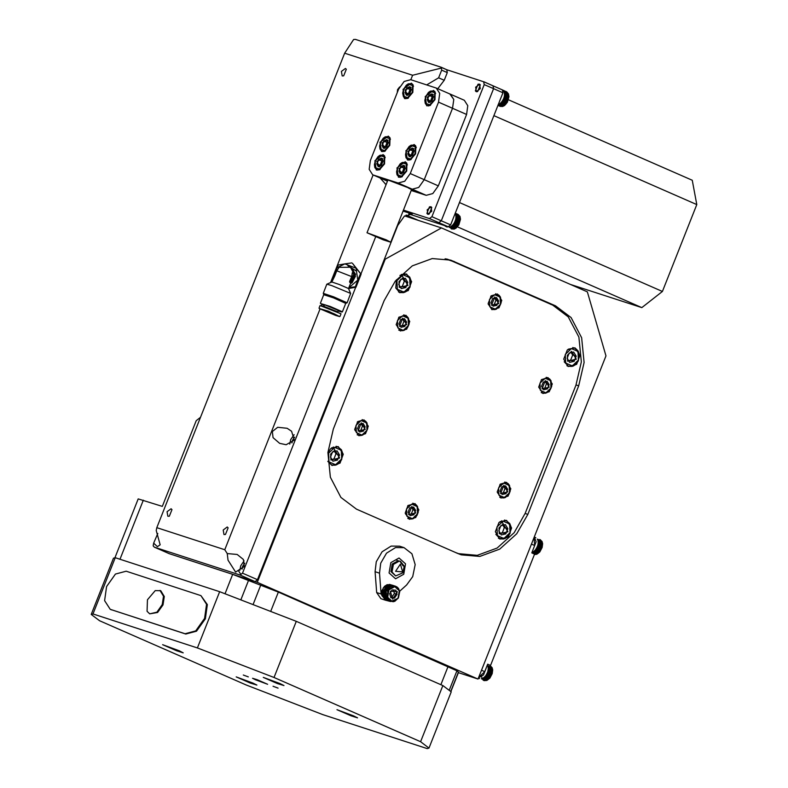 <?xml version="1.0" encoding="UTF-8"?>
<svg xmlns="http://www.w3.org/2000/svg" width="788" height="788" viewBox="0 0 788 788"><rect width="100%" height="100%" fill="white"/><g stroke="black" fill="none" stroke-linecap="round" stroke-linejoin="round"><path stroke-width="1.18" d="M200.477 417.344L196.251 420.674L162.328 506.359L138.215 498.942L114.95 557.707M384.495 258.907L385.233 259.144L257.282 582.322L232.696 574.334L278.361 592.064L456.951 670.834L458.547 672.312L451.061 691.214M385.233 259.144L441.487 227.939L587.395 291.885L605.952 355.89L478.001 679.069L458.389 672.686M257.282 582.322L478.001 679.069M576.018 384.968L578.727 385.854L527.832 514.377L516.721 533.801L499.72 549.147L479.813 556.436L461.256 554.811L457.513 553.393L356.511 509.117L340.948 497.395L330.339 477.193L327.916 452.46L333.304 429.115L384.189 300.592L395.31 281.168L412.311 265.822L432.218 258.533L450.775 260.158L555.52 305.852L550.536 304.237M578.727 385.854L584.115 362.51L581.682 337.776L571.083 317.574L555.52 305.852M441.487 227.939L404.638 215.951M406.697 329.236L400.402 330.99L396.167 324.626L398.945 317.17L406.027 315.328L409.76 321.504L406.697 329.236M368.291 426.229L365.514 433.686L358.914 435.715L354.699 429.352L357.762 421.619L364.076 419.866L368.291 426.229M415.099 503.66L418.832 509.836L415.769 517.568L409.484 519.322L405.239 512.958L408.017 505.502L415.099 503.66M500.311 484.098L506.605 482.345L510.841 488.708L508.063 496.164L500.981 498.006L497.248 491.83L500.311 484.098M538.716 387.105L541.494 379.649L548.084 377.619L552.309 383.983L549.246 391.725L542.932 393.468L538.716 387.105M491.909 309.674L488.176 303.498L491.229 295.766L497.524 294.013L501.759 300.386L498.991 307.832L491.909 309.674M401.259 274.519L406.559 274.007L411.622 281.631L408.302 290.545L399.821 292.752L395.793 287.906L396.443 279.76M499.848 539.1L495.376 531.713L499.05 522.454L506.576 520.356L511.648 527.97L508.329 536.894L499.848 539.1M327.887 452.893L330.704 448.668L338.229 446.569L343.302 454.184L339.983 463.108L332.083 465.531L327.778 461.325M568.168 366.538L563.706 359.151L567.37 349.892L574.905 347.794L579.968 355.418L576.649 364.332L568.168 366.538M445.161 258.76L452.095 261.084L552.733 305.192L568.286 316.914L578.894 337.116L581.317 361.85L575.93 385.194L525.232 513.244L514.121 532.658L497.11 548.005L477.203 555.294L458.655 553.678L455.444 552.477M500.114 491.082L502.183 494.509L505.955 493.643L507.659 489.348L505.591 485.92L501.818 486.787L500.114 491.082M507.777 491.909L503.808 485.349L500.557 493.564L507.777 491.909M504.734 482.098L505.758 482.414L504.783 482.089M501.119 497.74L499.838 497.317L501.286 497.799L497.297 492.401M501.276 493.258L503.315 492.786L505.01 488.491L503.66 486.255M503.315 492.786L505.955 493.643M505.01 488.491L507.659 489.348M541.583 386.356L543.651 389.784L547.424 388.917L549.128 384.623L547.049 381.195L543.277 382.062L541.583 386.356M549.236 387.174L545.276 380.624L542.026 388.839L549.236 387.174M546.192 377.363L547.227 377.679M542.577 393.005L541.297 392.591M542.735 388.523L544.774 388.06L546.478 383.766L545.129 381.53M544.774 388.06L547.424 388.917M546.478 383.766L549.128 384.623M491.032 302.759L493.111 306.187L496.883 305.32L498.577 301.026L496.509 297.598L492.736 298.465L491.032 302.759M498.696 303.577L494.726 297.017L491.476 305.232L498.696 303.577M495.652 293.766L500.163 296.692L500.528 304.414L495.061 309.576L492.204 309.467L488.215 304.079M491.998 309.398L496.154 309.251L499.73 306.177L501.138 302.71L500.459 297.145L499.07 295.333L497.159 294.229L490.766 296.249M492.195 304.926L494.234 304.454L495.938 300.159L494.578 297.923M494.234 304.454L496.883 305.32M495.938 300.159L498.577 301.026M399.024 323.878L401.102 327.306L404.874 326.439L406.569 322.144L404.5 318.716L400.728 319.583L399.024 323.878M406.687 324.695L402.717 318.135L399.467 326.35L406.687 324.695M403.643 314.885L404.677 315.2M399.989 330.517L398.748 330.113M400.186 326.045L402.225 325.582L403.929 321.287L402.57 319.041M402.225 325.582L404.874 326.439M403.929 321.287L406.569 322.144M357.565 428.603L359.633 432.031L363.406 431.164L365.11 426.869L363.032 423.442L359.259 424.308L357.565 428.603M365.218 429.421L361.259 422.87L358.008 431.085L365.218 429.421M362.184 419.61L366.686 422.535L367.06 430.258L361.584 435.419L358.737 435.311L354.748 429.923M358.52 435.242L357.191 434.769M358.727 430.77L360.766 430.307L362.46 426.012L361.111 423.777M360.766 430.307L363.406 431.164M362.46 426.012L365.11 426.869M408.105 512.21L410.174 515.638L413.946 514.771L415.65 510.476L413.582 507.048L409.809 507.915L408.105 512.21M415.769 513.027L411.799 506.467L408.548 514.682L415.769 513.027M412.725 503.217L413.749 503.532M409.07 518.849L407.829 518.445L409.277 518.918L405.288 513.53M409.267 514.377L411.306 513.914L413.01 509.619L411.651 507.374M411.306 513.914L413.946 514.771M413.01 509.619L415.65 510.476M498.794 530.817L501.286 534.934L505.817 533.89L507.856 528.738L505.364 524.631L500.843 525.665L498.794 530.817M507.984 531.801L503.227 523.941L499.05 527.881L499.336 533.781L507.984 531.801M504.409 520.05L506.123 520.582L509.718 523.528L510.161 532.796L503.591 538.992L500.173 538.864L495.829 534.323M499.878 538.765L498.42 538.234M500.084 533.259L502.311 532.757L504.35 527.605L502.823 525.074M502.311 532.757L505.817 533.89M504.35 527.605L507.856 528.738M567.124 358.254L569.606 362.372L574.137 361.328L576.176 356.176L573.684 352.069L569.163 353.103L567.124 358.254M576.304 359.239L571.556 351.379L567.37 355.319L567.655 361.219L576.304 359.239M568.197 366.203L566.858 365.76L568.493 366.302L564.159 361.761M568.414 360.707L570.63 360.195L572.669 355.043L571.142 352.512M570.63 360.195L574.137 361.328M572.669 355.043L576.176 356.176M398.777 284.468L401.259 288.585L405.79 287.551L407.829 282.39L405.337 278.282L400.816 279.316L398.777 284.468M407.957 285.453L403.21 277.593L399.024 281.533L399.309 287.433L407.957 285.453M404.382 273.702L406.096 274.234L409.691 277.179L410.134 286.448L403.564 292.644L400.146 292.515L395.812 287.975M399.851 292.417L398.511 291.974M400.068 286.921L402.284 286.408L404.323 281.257L402.796 278.725M402.284 286.408L405.79 287.551M404.323 281.257L407.829 282.39M330.448 457.03L332.94 461.147L337.471 460.103L339.51 454.952L337.018 450.844L332.497 451.879L330.448 457.03M339.638 458.015L334.88 450.155L330.704 454.095L330.99 459.995L339.638 458.015M336.062 446.264L337.776 446.796L341.371 449.741L341.815 459.01L335.245 465.206L331.827 465.078L327.769 461.246M331.531 464.979L336.23 464.95L338.761 463.492L341.637 459.739L342.632 453.011L341.421 449.721L337.776 446.796L331.59 447.919M331.738 459.473L333.964 458.971L336.003 453.819L334.476 451.288M333.964 458.971L337.471 460.103M336.003 453.819L339.51 454.952M441.369 68.054L441.684 70.122L447.288 72.585L446.845 69.758L441.231 67.295L441.369 68.054L412.597 75.303L410.844 79.716M441.3 67.335L446.845 69.758M320.066 309.014L224.738 549.758L156.802 527.665L344.661 53.2L353.615 39.518L355.486 39.4L441.231 67.295M447.288 72.585L444.225 80.317L438.62 77.854L441.684 70.122M373.138 174.956L330.536 282.557M321.898 304.375L321.415 305.596M227.259 553.609L237.158 554.437L243.374 559.47L244.3 566.474L235.651 572.127L228.057 560.17L227.259 553.609L224.738 549.758M156.802 527.665L156.231 530.501L160.2 544.823L157.373 546.675L153.69 543.099L153.128 545.907L154.349 547.148L240.104 575.043L240.872 574.442L238.39 570.65M240.872 574.442L242.517 573.142L355.684 287.315M360.943 274.037L375.669 236.843M380.141 178.029L386.012 184.638M438.62 77.854L426.751 84.897M272.392 431.568L277.652 427.332L287.108 428.288L291.53 431.203L294.348 440.098L286.182 444.718L279.632 443.368L273.022 437.675L272.392 431.568M446.796 69.738L483.674 81.725L484.216 84.592L431.913 216.69L429.49 218.591L403.486 210.13M444.225 80.317L437.803 88.689M480.256 88.68L479.547 84.158L478.021 84.227L475.41 90.827L476.248 91.664L480.256 88.68M431.726 211.253L431.016 206.732L429.49 206.801L426.879 213.4L427.717 214.247L431.726 211.253M169.233 553.668L255.066 581.603L257.479 579.702L397.743 225.437L404.342 216.188L412.262 214.041L403.466 210.189M167.105 511.747L171.114 508.762L171.961 509.609L169.341 516.199L167.824 516.278L167.105 511.747M397.221 92.728L397.566 89.674L399.644 86.985M341.44 71.422L345.449 68.438L346.296 69.275L343.686 75.875L342.159 75.944L341.44 71.422M223.231 530.009L227.239 527.014L228.077 527.861L225.466 534.451L223.95 534.53L223.231 530.009M344.661 53.2L412.597 75.303M239.838 570.266L240.734 565.735L244.122 560.849M289.777 444.117L290.683 439.586L294.072 434.7M153.69 543.099L157.836 533.506M484.216 84.592L493.564 88.689L493.032 85.833L493.564 88.689L441.26 220.788L438.847 222.689L441.26 220.788L493.564 88.689L502.921 92.787L502.468 89.96L493.199 85.902M403.111 211.066L412.262 214.041M242.064 569.143L242.615 566.345L244.792 563.262M292.003 442.994L292.555 440.196L294.742 437.113M411.375 190.213L413.897 190.735L408.47 187.997L412.163 189.199L418.763 187.416L424.259 179.703L418.763 187.416L412.163 189.199L388.385 180.196L385.342 179.428L387.548 180.777M426.19 195.345L432.789 193.562L438.286 185.85L424.259 179.703L452.529 108.301L424.259 179.703L410.233 173.557L404.736 181.27L398.137 183.052L426.19 195.345L411.257 190.489M449.859 93.999L453.76 99.534L452.529 108.301L453.76 99.534L450.293 94.156L464.319 100.312L467.786 105.681L466.555 114.447L438.286 185.85M372.596 174.719L387.401 181.151L372.596 174.719L369.129 169.351L370.35 160.585L398.62 89.182L404.116 81.469L410.715 79.677L436.256 88.01L439.734 93.388L438.502 102.145L466.555 114.447M386.258 239.887L366.962 232.765L383.283 239.828L390.789 242.202L386.258 239.887M396.994 167.903L405.209 161.786L406.933 163.51L406.687 171.055L401.584 177.034L398.462 177.182L396.994 167.903M403.111 89.3L411.326 83.173L413.06 84.897L412.804 92.442L407.701 98.421L404.579 98.569L403.111 89.3M405.909 150.656L414.124 144.529L415.847 146.253L415.601 153.808L410.499 159.777L407.376 159.925L405.909 150.656M425.264 96.5L433.479 90.374L435.212 92.107L434.956 99.652L429.854 105.622L426.732 105.779L425.264 96.5M380.062 142.244L388.277 136.127L390.011 137.851L389.755 145.396L384.652 151.375L381.53 151.523L380.062 142.244M374.842 160.703L383.057 154.576L384.78 156.3L384.534 163.855L379.432 169.824L376.309 169.972L374.842 160.703M410.233 173.557L438.502 102.145M373.029 174.887L398.137 183.052M381.963 142.864L384.751 148.41L388.001 140.195L381.963 142.864M383.066 143.278L381.953 145.307L383.411 148.203L386.573 146.814L388.267 142.52L386.809 139.614L383.657 141.013L383.066 143.278M382.791 151.621L380.407 149.671L379.796 147.11M388.76 136.777L390.484 139.23M388.129 141.988L387.006 142.48L385.302 146.775L385.637 147.435M387.006 142.48L383.657 141.013M385.302 146.775L381.953 145.307M407.81 151.276L410.597 156.812L413.848 148.597L407.81 151.276M408.913 151.68L407.8 153.719L409.258 156.615L412.41 155.216L414.114 150.922L412.656 148.026L409.494 149.424L408.913 151.68M409.011 160.181L406.253 158.073L405.643 155.512M414.606 145.179L415.424 145.573M413.976 150.39L412.853 150.892L411.149 155.187L411.484 155.847M412.853 150.892L409.494 149.424M411.149 155.187L407.8 153.719M405.012 89.911L407.8 95.456L411.05 87.241L405.012 89.911M406.115 90.325L405.002 92.354L406.46 95.249L409.622 93.861L411.316 89.566L409.858 86.67L406.706 88.059L406.115 90.325M405.84 98.667L403.456 96.717L402.845 94.156M411.809 83.823L413.533 86.276M411.178 89.034L410.055 89.527L408.351 93.821L408.686 94.481M410.055 89.527L406.706 88.059M408.351 93.821L405.002 92.354M427.165 97.121L429.952 102.667L433.203 94.452L427.165 97.121M428.268 97.525L427.155 99.564L428.613 102.46L431.775 101.061L433.469 96.766L432.011 93.87L428.859 95.269L428.268 97.525M428.367 106.025L426.269 104.903L425.244 103.277L424.85 100.362L425.776 96.392L428.455 92.423L430.406 91.073L433.676 90.896L435.685 93.486M433.961 91.024L434.779 91.418M433.331 96.234L432.208 96.737L430.504 101.031L430.839 101.691M432.208 96.737L428.859 95.269M430.504 101.031L427.155 99.564M398.895 168.524L401.683 174.069L404.934 165.854L398.895 168.524M399.999 168.937L398.886 170.966L400.343 173.862L403.495 172.464L405.199 168.169L403.742 165.273L400.58 166.672L399.999 168.937M400.097 177.428L397.339 175.33L396.728 172.769M405.692 162.436L406.51 162.821M405.062 167.637L403.939 168.139L402.235 172.434L402.57 173.094M403.939 168.139L400.58 166.672M402.235 172.434L398.886 170.966M376.743 161.313L379.53 166.859L382.781 158.644L376.743 161.313M377.846 161.727L376.733 163.756L378.191 166.662L381.343 165.263L383.047 160.969L381.589 158.073L378.427 159.471L377.846 161.727M377.57 170.07L375.186 168.12L374.576 165.559M383.539 155.226L384.357 155.61M382.909 160.437L381.786 160.939L380.082 165.234L380.417 165.894M381.786 160.939L378.427 159.471M380.082 165.234L376.733 163.756M502.921 92.787L450.618 224.885L431.913 216.69M429.49 218.591L448.195 226.786L450.618 224.885M448.195 226.786L408.736 213.952M406.086 215.016L418.566 220.482M457.424 226.836L641.806 307.645L570.207 284.36M459.453 202.565L662.373 291.501L641.806 307.645M493.849 115.688L696.769 204.624L662.373 291.501M508.457 99.761L692.228 180.304L696.769 204.624M475.686 87.192L476.356 91.418L477.784 91.349L480.217 85.193L479.439 84.405L475.686 87.192M500.39 106.419L497.947 105.346M499.75 106.134L497.927 105.395M501.01 106.459L498.026 105.149M499.947 105.996L497.986 105.247M501.67 106.39L498.144 104.843M498.134 104.863L501.404 106.429L498.095 104.981M502.35 106.193L498.38 104.459M498.4 104.469L502.084 106.291L498.243 104.607M503.039 105.888L499.07 104.154M501.661 105.425L498.794 104.282L501.808 105.356M503.719 105.474L499.759 103.73M502.34 105.06L499.484 103.908L502.517 104.942M504.399 104.952L500.429 103.208M503.01 104.577L500.163 103.435L503.197 104.42M505.039 104.331L501.079 102.598M503.66 104.006L500.823 102.854L503.857 103.809M505.66 103.632L501.69 101.888M504.271 103.346L501.454 102.174L504.478 103.11M506.231 102.844L502.261 101.11M504.852 102.617L502.045 101.425L505.049 102.332M506.753 102.007L502.783 100.273M505.384 101.81L502.586 100.608L505.571 101.494M506.113 91.635L502.636 90.059M506.773 91.92L502.724 90.118M506.132 91.881L507.226 92.363M506.32 92.334L507.62 92.895M506.684 92.984L507.935 93.536M506.94 93.713L504.241 92.531M508.161 94.245L504.202 92.511M507.108 94.511L504.418 93.329M508.319 95.043L504.35 93.299M507.186 95.368L504.497 94.186M508.388 95.89L504.418 94.156M507.176 96.264L504.478 95.082M508.368 96.786L504.399 95.052M507.078 97.2L504.379 96.018M508.26 97.722L504.3 95.978M506.891 98.155L504.202 96.973M508.073 98.667L504.103 96.934M506.625 99.101L503.926 97.919M507.807 99.623L503.837 97.879M507.206 101.12L503.246 99.377M505.866 100.953L503.069 99.741L506.034 100.598M506.28 100.046L503.581 98.864M507.452 100.559L503.493 98.825M506.418 99.682L503.729 98.5M506.733 98.756L504.034 97.574M506.97 97.82L504.271 96.638M507.117 96.885L504.428 95.703M507.196 95.988L504.497 94.806M507.176 95.121L504.478 93.939M507.078 94.304L504.379 93.122M506.891 93.555L504.202 92.373M506.635 92.876L503.936 91.694M506.29 92.294L503.63 91.122M427.155 209.766L427.825 213.991L429.253 213.922L431.686 207.766L430.898 206.978L427.155 209.766M451.849 228.993L451.219 228.717M452.479 229.042L451.416 228.569M453.139 228.963L449.14 227.239M453.819 228.776L449.761 227.082M454.509 228.471L450.539 226.727M453.13 227.998L450.263 226.865L453.277 227.929M455.188 228.047L451.228 226.314M453.809 227.633L450.953 226.491L453.986 227.515M455.868 227.525L451.898 225.792M454.479 227.161L451.632 226.008L454.666 227.003M456.508 226.905L452.548 225.171M455.119 226.589L452.292 225.427L455.326 226.392M457.129 226.205L453.159 224.462M455.74 225.929L452.923 224.757L455.947 225.683M457.7 225.427L453.73 223.684M456.321 225.191L453.514 224.009L456.518 224.905M458.222 224.58L454.252 222.846M456.853 224.383L454.055 223.191L457.04 224.068M457.582 214.218L455.267 213.144M458.242 214.503L455.247 213.193M457.601 214.464L455.208 213.302M458.695 214.937L455.168 213.39M457.789 214.907L455.1 213.568M459.079 215.479L455.06 213.656M458.143 215.557L455.454 214.375M459.394 216.109L455.434 214.375M458.409 216.286L455.71 215.104M459.631 216.828L455.671 215.085M458.577 217.084L455.878 215.902M459.788 217.616L455.819 215.882M458.655 217.941L455.956 216.759M459.857 218.473L455.888 216.73M458.646 218.847L455.947 217.665M459.837 219.369L455.868 217.626M458.547 219.783L455.848 218.601M459.729 220.295L455.76 218.562M458.36 220.729L455.661 219.547M459.542 221.251L455.572 219.507M458.094 221.684L455.395 220.502M459.266 222.196L455.306 220.463M458.675 223.694L454.715 221.96M457.336 223.526L454.538 222.314L457.503 223.181M457.749 222.62L455.05 221.438M458.921 223.142L454.952 221.398M457.887 222.265L455.198 221.083M458.202 221.329L455.503 220.148M458.439 220.394L455.74 219.212M458.586 219.468L455.897 218.286M458.655 218.562L455.966 217.38M458.646 217.695L455.947 216.513M458.547 216.877L455.848 215.695M458.36 216.129L455.661 214.947M458.104 215.459L455.405 214.277M457.759 214.868L455.1 213.706M457.601 214.119L459.975 216.424L460.448 219.31L458.833 224.866L456.085 228.077L454.144 229.081L451.613 228.944L457.345 226.668L460.281 219.507L457.769 214.208M336.092 315.072L322.745 309.812L336.092 315.072M339.677 316.569L328.3 311.191L319.239 308.522L335.57 315.358L339.677 316.569L333.491 313.565L319.17 308.443M340.958 313.772L320.026 305.557L324.489 306.611L340.958 313.772M324.242 305.37L321.74 303.991L325.572 305.114L340.79 311.487L338.082 310.846M322.41 304.099L324.361 305.074M338.2 310.551L340.298 311.171M320.598 303.587L330.123 306.414L342.307 311.752L325.395 304.976L320.598 303.587L324.213 305.449M338.052 310.925L341.962 312.048M347.065 302.769L350.621 293.461L331.659 285.532L326.872 284.153L323.238 293.333L323.799 294.673L333.491 297.884L345.755 303.331L347.065 302.769L333.757 296.849L323.238 293.333M350.69 293.55L348.483 288.526L339.214 284.468L331.856 281.986L326.892 284.133M348.542 288.605L350.768 282.99L349.616 281.621L351.615 276.558L336.801 270.806L334.792 275.869L333.816 275.485L338.121 265.024L344.878 263.852L356.068 268.196L361.131 274.273L352.522 263.438L356.068 268.196L357.801 280.104L355.349 286.704L355.989 287.256L361.131 274.273M331.846 281.996L334.792 275.869M347.951 265.723L352.433 268.925L355.486 276.184L352.108 282.685L350.473 283.729M352.433 272.589L355.112 274.086L351.133 283.227L350.591 282.005L354.137 273.249L352.433 272.589L351.615 276.558M339.067 267.398L337.372 266.738L339.067 267.398L336.801 270.806M334.043 276.44L333.816 275.485M355.93 270.855L350.394 267.162M351.428 268.058L355.555 274.362L350.394 283.946M338.328 267.102L344.878 263.852L351.872 262.877M348.572 288.536L355.989 287.256M352.768 269.22L353.753 269.959M333.275 278.391L333.659 276.105L334.378 276.391M355.349 286.704L348.946 287.581L357.801 280.104L360.49 273.712M405.515 563.844L399.063 558.032L390.858 562.593L389.105 572.945L395.546 578.756L403.751 574.206L405.515 563.844M399.674 591.197L406.618 585.021L412.695 576.658L415.138 564.641L411.897 553.806L404.057 547.63L395.586 547.522L386.534 553.196L380.732 563.213L379.53 573.142L381.106 594.004L385.302 600.121L390.257 601.392L386.829 600.249M385.302 600.121L380.88 598.673L376.674 592.566L375.098 571.704L379.53 573.142M404.057 547.63L399.624 546.192L391.153 546.074L382.101 551.748L376.3 561.775L375.098 571.704M392.079 571.95L395.665 575.949L402.737 572.856L404.195 566.139L400.422 561.322L399.319 561.105L393.36 564.415L392.079 571.95M395.546 571.32L400.373 564.09L402.648 571.93L395.546 571.32M400.422 561.322L398.216 560.741L392.247 564.05L390.966 571.586L395.665 575.949M403.131 565.991L399.861 561.174M396.334 560.061L397.103 560.248M390.818 597.737L394.522 598.053L397.034 594.29L395.852 590.202L392.148 589.887L389.636 593.65L390.818 597.737M397.457 591.827L390.375 591.217L392.641 599.028L397.457 591.827M386.563 592.743L383.431 591.729M385.716 592.862L383.352 592.113L385.795 592.497M385.943 591.906L383.815 591.207M386.268 590.961L384.14 590.261M387.036 591.207L383.904 590.192M386.691 590.045L384.564 589.355M387.46 590.301L384.327 589.276M387.204 589.197L385.066 588.508M387.962 589.444L384.83 588.429M387.785 588.409L385.657 587.72M388.543 588.656L385.411 587.641M388.445 587.71L386.317 587.021M389.193 587.956L386.061 586.942M389.164 587.109L387.036 586.41M389.902 587.346L386.77 586.321M389.942 586.597L387.814 585.908M390.661 586.833L387.529 585.819M390.759 586.213L388.632 585.523M391.449 586.439L388.317 585.415M391.616 585.947L389.489 585.248M392.266 586.154L389.134 585.139M393.409 585.957L390.277 584.942L393.409 585.957M393.084 585.996L390.474 585.139M393.665 585.878L391.163 585.06M393.901 585.957L390.769 584.932M392.345 585.228L395.517 586.262M386.386 593.728L383.264 592.714M385.588 593.837L383.214 593.108L385.627 593.482M386.317 594.713L383.195 593.699M385.559 594.802L383.195 594.083L385.559 594.467M386.356 595.689L383.224 594.674M385.637 595.748L383.264 595.048L385.598 595.442M386.494 596.634L383.362 595.61M385.815 596.664L383.441 595.974L385.746 596.388M386.731 597.531L383.598 596.516M386.081 597.521L383.726 596.851L386.002 597.294M387.066 598.368L383.933 597.353M386.445 598.319L384.091 597.668L386.356 598.141M387.489 599.136L384.357 598.122M386.898 599.047L384.554 598.407L386.809 598.919M388.001 599.826L384.869 598.801M387.44 599.688L385.096 599.047L387.371 599.619M388.592 600.417L385.46 599.392M388.1 600.249L385.893 599.54M389.242 600.899L386.11 599.875M389.095 600.85L386.494 600.003M390.533 597.077L391.872 597.196L394.384 593.423L393.379 589.946M394.384 593.423L397.034 594.29M391.872 597.196L394.522 598.053M391.725 585.917L389.597 585.228M390.917 586.154L388.789 585.454M390.129 586.499L388.001 585.809M389.37 586.952L387.243 586.262M388.661 587.523L386.524 586.824M387.991 588.173L385.864 587.484M387.391 588.922L385.263 588.222M386.869 589.729L384.741 589.04M386.416 590.606L384.288 589.916M386.061 591.532L383.933 590.833M149.73 613.891L157.61 612.493L162.988 604.879L164.278 596.546L160.752 590.744L155.256 590.645L147.484 599.757L147.1 611.261L149.73 613.891L156.881 612.178L162.259 604.554L163.54 596.23L160.013 590.419M126.139 571.211L115.491 574.097L106.616 586.538L104.637 600.692L110.231 609.36L185.072 633.739L195.729 630.853L204.594 618.413L206.584 604.268L200.979 595.59L126.139 571.211M243.344 675.03L248.358 676.872L243.344 675.03M273.012 686.25L278.026 688.101L273.012 686.25M255.43 679.749L267.625 684.25L257.312 679.778L252.564 678.281L255.43 679.749M353.664 715.859L357.594 717.868L351.093 715.819L336.949 709.692L353.664 715.859M280.026 683.58L283.946 685.59L277.445 683.541L263.31 677.414L280.026 683.58M252.958 683.107L256.878 685.107L250.377 683.058L236.242 676.941L252.958 683.107M179.319 650.829L183.24 652.828L176.739 650.78L162.604 644.663L179.319 650.829M110.231 609.36L185.81 634.064L196.468 631.178L205.333 618.738L207.313 604.583L200.979 595.59M427.195 748.6L322.765 714.637L246.151 685.008L99.603 620.777L91.231 614.404L93.004 613.931L197.424 647.894L274.037 677.513L420.585 741.744L428.958 748.117L427.195 748.6M93.004 613.931L115.265 557.707L219.685 591.67L197.424 647.894M274.037 677.513L296.298 621.289L442.846 685.521L420.585 741.744M91.231 614.404L113.492 558.18L115.265 557.707M219.685 591.67L296.298 621.289M442.846 685.521L451.219 691.894L428.958 748.117M534.589 554.092L535.347 554.328L534.569 554.151L534.855 552.959L532.205 551.797M531.447 544.065L534.707 545.493L531.762 552.92L534.569 554.151L490.51 665.436L487.703 664.205L484.758 671.642L481.507 670.214M490.402 667.072L491.653 667.623L489.831 666.618L490.51 665.436M478.631 677.473L484.758 671.642M534.707 545.493L534.067 537.455M486.767 679.975L482.798 678.241M485.388 679.512L482.522 678.379L485.536 679.443M487.447 679.561L483.487 677.818M486.068 679.148L483.211 678.005L486.245 679.029M488.127 679.039L484.157 677.296M486.738 678.675L483.891 677.522L486.925 678.517M488.767 678.419L484.807 676.685M487.378 678.104L484.551 676.941L487.585 677.897M489.387 677.719L485.418 675.976M487.999 677.444L485.181 676.271L488.205 677.197M489.959 676.941L485.989 675.198M488.58 676.705L485.772 675.513L488.777 676.419M490.481 676.094L486.511 674.361M489.112 675.897L486.314 674.695L489.299 675.582M490.934 675.208L486.974 673.464M489.594 675.04L486.797 673.829L489.762 674.686M490.008 674.134L487.309 672.952M491.18 674.646L487.211 672.913M490.353 673.198L487.654 672.016M491.525 673.71L487.565 671.967M490.619 672.243L487.92 671.061M491.801 672.755L487.831 671.021M490.806 671.287L488.107 670.105M491.988 671.809L488.018 670.066M490.904 670.361L488.205 669.179M492.096 670.874L488.127 669.14M490.914 669.455L488.215 668.273M492.116 669.977L488.146 668.244M490.835 668.598L488.136 667.416M492.047 669.13L488.077 667.387M490.668 667.8L487.969 666.618M491.889 668.342L487.93 666.599M491.653 667.623L487.713 665.89M491.338 666.983L490.116 666.284M490.215 666.087L490.954 666.451L490.244 666.027M490.954 666.451L490.205 666.116M486.078 680.28L482.02 678.586M485.398 680.477L481.399 678.744M484.738 680.546L483.674 680.083M484.108 680.507L483.477 680.231M490.363 666.963L487.664 665.781M490.619 667.643L487.92 666.461M490.806 668.391L488.107 667.209M490.904 669.209L488.205 668.027M490.914 670.076L488.225 668.894M490.845 670.972L488.156 669.79M490.697 671.908L487.999 670.726M490.461 672.844L487.762 671.662M490.146 673.77L487.457 672.588M536.707 553.826L534.885 553.028M534.875 553.156L536.441 553.964L534.855 553.274M537.396 553.412L533.427 551.669M536.007 552.999L533.161 551.856L536.185 552.88M538.066 552.89L534.097 551.147M536.677 552.526L533.84 551.373L536.874 552.368M538.716 552.27L534.747 550.536M537.327 551.955L534.491 550.792L537.524 551.748M539.327 551.57L535.367 549.827M537.948 551.295L535.121 550.122L538.145 551.048M539.908 550.792L535.938 549.049M538.529 550.556L535.712 549.364L538.726 550.27M540.42 549.945L536.461 548.212M539.061 549.748L536.254 548.546L539.248 549.433M540.883 549.059L536.914 547.315M539.534 548.891L536.746 547.68L539.711 548.537M539.947 547.985L537.258 546.803M541.129 548.507L537.16 546.764M540.302 547.049L537.603 545.867M541.474 547.562L537.505 545.828M540.568 546.094L537.869 544.912M541.74 546.606L537.78 544.872M540.755 545.138L538.056 543.956M541.937 545.66L537.968 543.927M540.854 544.212L538.155 543.03M542.036 544.725L538.076 542.991M540.864 543.306L538.165 542.124M542.055 543.828L538.096 542.095M540.785 542.449L538.086 541.267M541.986 542.981L538.027 541.238M540.617 541.651L537.918 540.47M541.839 542.193L537.869 540.45M540.351 540.923L537.652 539.741M541.602 541.474L537.633 539.731M539.987 540.273L541.287 540.844M539.81 539.819L540.903 540.302M539.79 539.573L540.44 539.869M536.027 554.141L534.766 553.59M534.747 553.668L535.751 554.23L534.707 553.767M535.347 554.328L534.619 554.013M539.967 540.233L537.298 539.061M540.302 540.824L537.603 539.642M540.568 541.494L537.869 540.312M540.745 542.242L538.056 541.06M540.854 543.06L538.155 541.878M540.864 543.927L538.165 542.745M540.795 544.833L538.096 543.651M540.637 545.759L537.948 544.577M540.41 546.695L537.712 545.513M540.095 547.621L537.396 546.439M119.953 559.234L143.337 500.183M240.892 599.658L248.624 580.126M232.696 574.334L225.043 593.669M260.818 584.863L253.106 604.347M270.786 611.212L278.361 592.064M448.047 666.441L440.847 684.644M458.389 672.065L450.894 690.987M449.485 689.697L456.951 670.834M446.904 259.104L454.509 261.577M527.832 514.377L525.133 513.5M499.848 484.571L506.241 482.561L509.235 485.024L509.609 492.746L504.143 497.898L501.286 497.799L505.236 497.583L508.812 494.509L510.22 491.032L509.54 485.467L508.142 483.655L504.793 482.089M498.558 487.861L503.699 483.014L509.186 485.428L509.54 492.677L504.399 497.524L498.902 495.12L498.558 487.861M541.307 379.846L547.709 377.836L550.704 380.289L551.078 388.011L545.601 393.173L542.755 393.074L546.695 392.857L550.27 389.774L551.679 386.307L551.009 380.742L549.61 378.929L546.261 377.363M540.016 383.135L545.158 378.289L550.654 380.702L550.999 387.952L545.857 392.798L540.371 390.395L540.016 383.135M489.476 299.538L494.618 294.692L500.104 297.096L500.459 304.345L495.317 309.191L489.831 306.788L489.476 299.538M398.758 317.367L405.16 315.358L408.154 317.81L408.529 325.533L403.052 330.694L400.206 330.586L404.146 330.379L407.721 327.296L409.13 323.829L408.45 318.263L407.061 316.451L403.702 314.885M397.467 320.657L402.609 315.811L408.095 318.214L408.45 325.474L403.308 330.32L397.822 327.906L397.467 320.657M357.289 422.092L363.692 420.083L365.593 421.176L366.991 422.989L367.661 428.554L366.262 432.021L362.687 435.104L360.727 435.567L357.289 434.848M356.009 425.382L361.15 420.536L366.637 422.939L366.981 430.199L361.85 435.045L356.353 432.642L356.009 425.382M407.839 505.699L414.232 503.69L417.236 506.142L417.601 513.865L412.134 519.026L409.277 518.918L413.227 518.701L416.803 515.628L418.211 512.161L417.532 506.595L416.133 504.783L412.784 503.217M406.549 508.989L411.691 504.143L417.177 506.546L417.532 513.796L412.39 518.652L406.904 516.239L406.549 508.989M501.641 520.789L503.187 523.912M499.937 521.705L506.123 520.582L509.757 523.508L510.979 526.798L509.984 533.525L507.108 537.278L504.576 538.736L498.538 538.332M496.972 526.975L503.099 521.193L509.649 524.059L510.063 532.708L503.936 538.49L497.386 535.623L496.972 526.975M568.256 349.143L574.442 348.02L578.037 350.965L578.481 360.234L571.911 366.43L568.493 366.302L572.896 366.174L575.427 364.716L578.313 360.963L579.298 354.236L578.087 350.946L575.831 348.67L572.807 347.488M565.291 354.413L571.418 348.631L577.968 351.497L578.382 360.146L572.255 365.928L565.705 363.061L565.291 354.413M401.614 274.441L403.161 277.573M399.91 275.357L406.096 274.234L409.74 277.159L410.952 280.449L409.967 287.177L407.081 290.93L404.549 292.387L398.511 291.984M396.945 280.626L403.072 274.845L409.622 277.711L410.036 286.359L403.909 292.141L397.359 289.275L396.945 280.626M333.294 447.003L334.841 450.125M328.626 453.189L334.752 447.407L341.303 450.273L341.716 458.921L335.589 464.703L329.039 461.837L328.626 453.189M385.066 183.84L386.14 184.313M257.479 579.702L242.517 573.142M240.104 575.043L255.066 581.603M169.41 553.737L154.438 547.177M493.032 85.833L483.852 81.804M385.302 151.04L382.052 151.316L381.067 150.646L380.043 149.021L379.649 146.105L380.574 142.136L383.254 138.176L385.204 136.816L388.474 136.649L385.509 136.787L383.854 137.841M389.242 145.238L384.682 150.577L380.348 149.168L380.574 142.411L385.135 137.073L389.469 138.481L389.242 145.238M411.149 159.442L407.889 159.718L405.879 157.423L405.485 154.517L406.421 150.547L409.1 146.578L411.05 145.228L414.321 145.051L416.33 147.632M409.701 146.243L411.346 145.199L415.384 145.514M415.089 153.64L410.528 158.989L406.194 157.57L406.421 150.823L410.981 145.475L415.315 146.883L415.089 153.64M408.351 98.086L405.101 98.362L404.116 97.692L402.698 93.161L403.623 89.182L406.303 85.222L408.253 83.863L411.523 83.695L408.558 83.833L406.904 84.887M412.291 92.285L407.731 97.623L403.397 96.215L403.623 89.458L408.184 84.119L412.518 85.528L412.291 92.285M430.504 105.287L427.254 105.572L425.609 103.927L424.998 101.357M429.066 92.088L430.711 91.044L434.74 91.359M434.444 99.485L429.884 104.834L425.55 103.425L425.776 96.668L430.337 91.319L434.671 92.728L434.444 99.485M402.235 176.689L398.984 176.975L396.965 174.68L396.571 171.764L397.507 167.795L400.186 163.835L402.136 162.476L405.406 162.298L407.416 164.889M400.787 163.5L402.441 162.446L406.47 162.761M406.175 170.888L401.614 176.236L397.28 174.828L397.507 168.071L402.067 162.722L406.401 164.14L406.175 170.888M380.082 169.489L376.822 169.765L374.812 167.47L374.418 164.564L375.354 160.594L378.033 156.625L379.983 155.266L383.254 155.098L385.263 157.679M378.634 156.29L380.279 155.236L384.317 155.561M384.022 163.687L379.461 169.026L375.127 167.617L375.354 160.87L379.914 155.522L384.249 156.93L384.022 163.687M499.622 101.12L502.419 94.048M499.7 106.213L505.876 104.085L508.812 96.934L506.3 91.635M504.763 105.208L506.083 103.937L508.821 95.939M444.245 225.506L446.983 226.392M451.091 223.694L453.888 216.631M450.992 228.618L451.613 228.983M456.222 227.781L457.552 226.511L460.291 218.512M337.707 311.871L323.819 306.374M338.761 267.28L350.512 267.26L353.516 273.003M338.771 267.9L337.077 267.24M349.714 282.34L350.433 282.616M349.616 281.621L350.591 282.005M352.167 273.101L353.851 273.751M376.674 592.566L381.106 594.004M391.242 585.523L391.813 585.937M381.944 595.738L383.283 587.887L389.499 584.44L395.694 586.311L399.624 591.325L398.098 598.328L390.73 601.549L386.997 597.383L388.326 589.532L394.542 586.085L396.847 586.853L398.492 588.409L399.762 591.67L398.462 597.925L394.867 601.254L393.182 601.746L385.687 599.904L381.944 595.738M387.657 597.265L388.908 589.887L394.749 586.656L399.329 590.783L398.078 598.151L392.247 601.392L387.657 597.265M110.931 609.626L111.669 609.951M185.072 633.739L185.81 634.064M478.444 677.926L483.566 674.932L486.147 668.135M484.137 680.596L489.604 678.173L492.549 670.736L490.333 665.84L492.096 667.623L492.677 669.849L492.244 673.651L489.821 678.182L486.915 680.418L484.137 680.596M481.655 676.833L482.098 678.567M482.965 679.877L483.428 680.3M488.481 679.295L492.549 670.027M533.289 549.059L536.096 541.789L534.215 537.071M539.8 539.485L542.036 541.474L542.627 543.7L542.193 547.502L539.77 552.033L536.864 554.269L534.422 554.535L539.77 551.758L542.499 544.587L540.253 539.681M538.431 553.146L542.489 543.878M540.834 540.519L539.553 540.056M539.159 540.036L538.637 540.095M446.195 258.956L448.352 259.656M456.784 553.068L458.655 553.678M541.307 392.601L542.755 393.074M154.349 547.148L169.322 553.708M483.763 81.765L502.468 89.96M366.962 232.765L387.844 180.028M390.789 242.202L411.671 189.455M436.256 88.01L450.293 94.156M500.153 106.41L502.675 106.508L504.615 105.503L507.364 102.282L508.979 96.737L508.506 93.851L506.132 91.536M500.173 88.926L502.163 89.802M476.356 91.418L477.173 91.772M479.439 84.405L480.247 84.759M445.21 226.176L447.2 227.052M427.825 213.991L428.642 214.346M430.898 206.978L431.716 207.333M319.032 308.088L320.026 305.557M341.027 313.87L340.022 316.402M323.898 306.246L324.489 304.739M337.737 311.723L338.328 310.226M342.376 311.861L345.755 303.331M320.421 303.173L323.799 294.643M385.687 599.904L381.855 595.659L381.914 590.606L384.406 586.4L387.144 584.716L390.641 584.676M489.831 666.618L487.201 665.466M478.385 678.094L479.459 678.557M534.234 537.042L535.84 537.741"/></g></svg>
